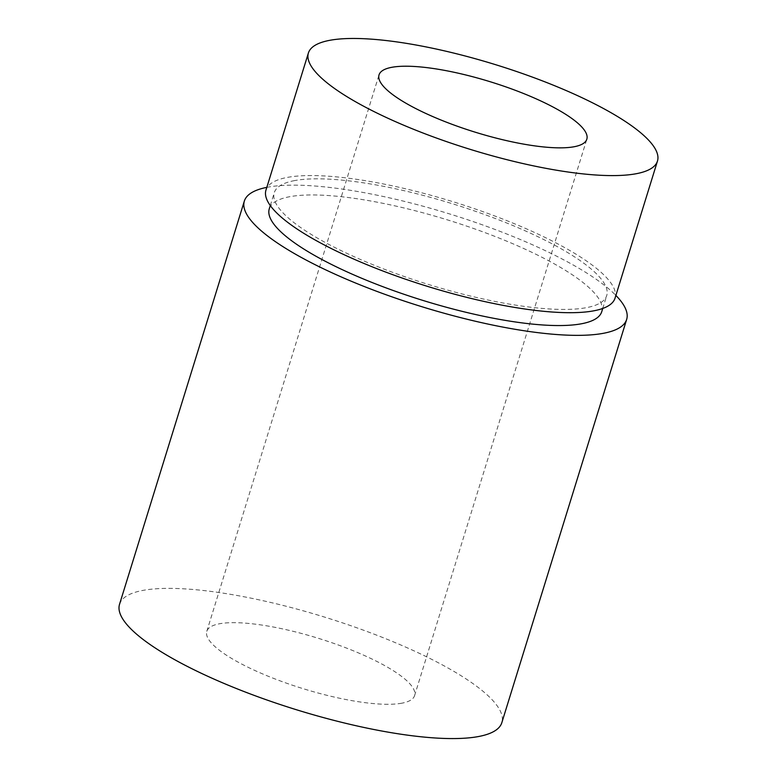 <?xml version="1.0" encoding="UTF-8"?>
<svg xmlns="http://www.w3.org/2000/svg" width="777" height="777" viewBox="0 0 777 777"><rect width="100%" height="100%" fill="white"/><g stroke="black" fill="none" stroke-linecap="round" stroke-linejoin="round"><path stroke-width="0.58" stroke-dasharray="3.88 2.91" d="M266.802 187.364A200.107 48.407 -162.8 0 1 449.825 214.005A200.107 48.407 -162.8 0 1 615.879 295.425M119.532 604.302A200.107 48.407 -162.8 0 1 325 617.229A200.107 48.407 -162.8 0 1 501.845 722.649M401.826 703.195A108.751 26.311 -162.8 0 1 280.866 681.147A108.751 26.311 -162.8 0 1 206.799 631.312A108.751 26.311 -162.8 0 1 318.463 638.344A108.751 26.311 -162.8 0 1 414.578 695.638A108.751 26.311 -162.8 0 1 401.826 703.195M615.034 298.154A182.712 44.202 17.2 0 0 490.598 214.433A182.712 44.202 17.2 0 0 287.393 177.399A182.712 44.202 17.2 0 0 265.957 190.103M601.728 311.713A174.009 42.094 17.2 0 0 483.216 231.973A174.009 42.094 17.2 0 0 289.685 196.707A174.009 42.094 17.2 0 0 269.279 208.799M294.677 180.575A174.009 42.094 17.2 0 0 274.271 192.667A174.009 42.094 17.2 0 0 428.049 284.343A174.009 42.094 17.2 0 0 606.72 295.581A174.009 42.094 17.2 0 0 488.209 215.851A174.009 42.094 17.2 0 0 294.677 180.575M414.578 695.638L586.829 139.19M206.799 631.312L379.04 74.874M602.738 308.459L606.72 295.581M270.289 205.546L274.271 192.667"/><path stroke-width="1.17" d="M615.879 295.425A200.107 48.407 -162.8 0 1 626.66 319.425A200.107 48.407 -162.8 0 1 603.195 333.343A200.107 48.407 -162.8 0 1 380.633 292.774A200.107 48.407 -162.8 0 1 244.347 201.078A200.107 48.407 -162.8 0 1 266.802 187.364M626.66 319.425L501.845 722.649A200.107 48.407 -162.8 0 1 478.379 736.557A200.107 48.407 -162.8 0 1 255.818 695.998A200.107 48.407 -162.8 0 1 119.532 604.302L244.347 201.078M574.067 146.756A108.751 26.311 -162.8 0 1 453.117 124.709A108.751 26.311 -162.8 0 1 379.04 74.874A108.751 26.311 -162.8 0 1 490.714 81.896A108.751 26.311 -162.8 0 1 586.829 139.19A108.751 26.311 -162.8 0 1 574.067 146.756M636.042 173.757A182.712 44.202 -162.8 0 1 432.838 136.723A182.712 44.202 -162.8 0 1 308.401 53.001A182.712 44.202 -162.8 0 1 329.827 40.307A182.712 44.202 -162.8 0 1 533.032 77.341A182.712 44.202 -162.8 0 1 657.468 161.062A182.712 44.202 -162.8 0 1 636.042 173.757M308.401 53.001L265.957 190.103A182.712 44.202 17.2 0 0 427.428 286.354A182.712 44.202 17.2 0 0 615.034 298.154L657.468 161.062M270.289 205.546L269.279 208.799A174.009 42.094 17.2 0 0 423.057 300.466A174.009 42.094 17.2 0 0 601.728 311.713L602.738 308.459"/></g></svg>
